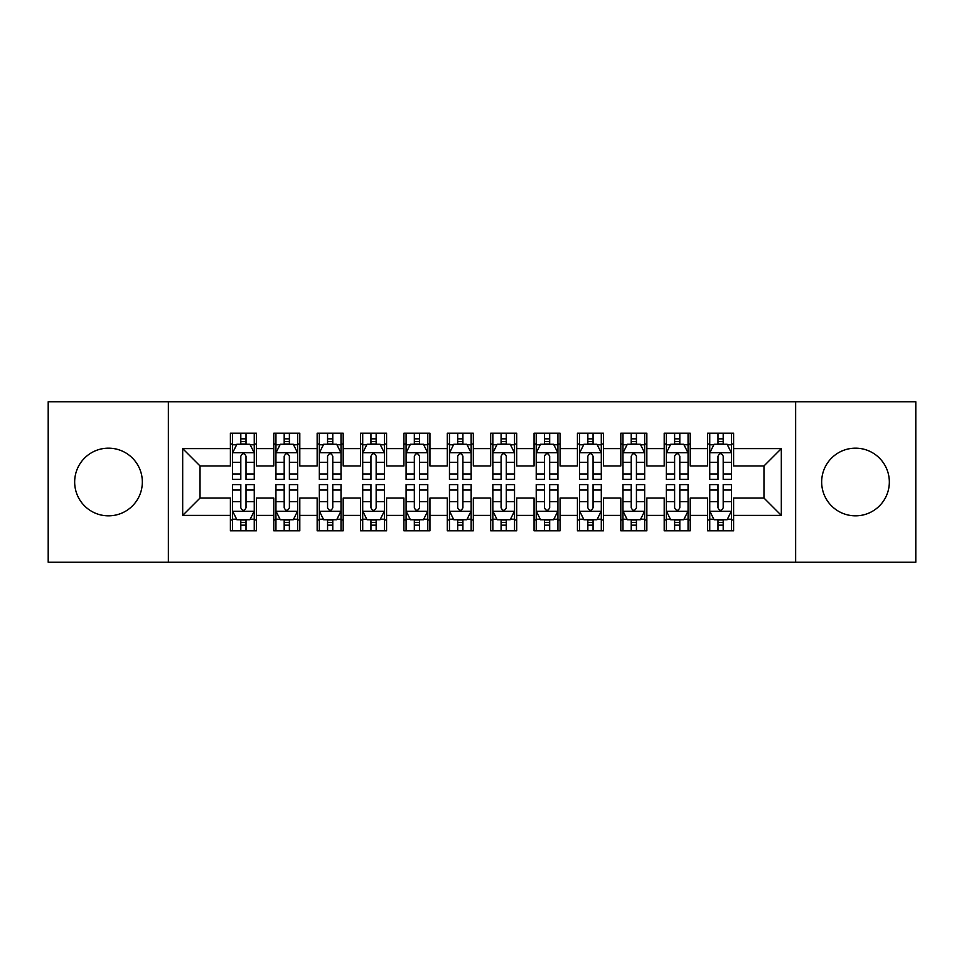 <?xml version="1.0" encoding="UTF-8"?>
<svg xmlns="http://www.w3.org/2000/svg" width="964" height="964" viewBox="0 0 964 964"><rect width="100%" height="100%" fill="white"/><g stroke="black" fill="none" stroke-linecap="round" stroke-linejoin="round"><path stroke-width="1.45" d="M855.502 448.164A33.836 33.836 0 0 0 821.665 482A33.836 33.836 0 0 0 855.502 515.836A33.836 33.836 0 0 0 889.338 482A33.836 33.836 0 0 0 855.502 448.164M108.498 448.164A33.836 33.836 0 0 0 74.662 482A33.836 33.836 0 0 0 108.498 515.836A33.836 33.836 0 0 0 142.335 482A33.836 33.836 0 0 0 108.498 448.164M795.637 562.253L915.8 562.253L915.8 401.747L795.637 401.747L795.637 562.253L168.363 562.253L168.363 401.747L48.2 401.747L48.2 562.253L168.363 562.253M795.637 401.747L168.363 401.747M182.678 515.403L182.678 448.597L230.396 448.597L230.396 465.949L200.03 465.949L200.03 498.051L182.678 515.403L230.396 515.403L230.396 530.803L256.424 530.803L256.424 515.403L273.776 515.403L273.776 530.803L299.804 530.803L299.804 515.403L317.156 515.403L317.156 530.803L343.184 530.803L343.184 515.403L360.536 515.403L360.536 530.803L386.564 530.803L386.564 515.403L403.916 515.403L403.916 530.803L429.944 530.803L429.944 515.403L447.296 515.403L447.296 530.803L473.324 530.803L473.324 515.403L490.676 515.403L490.676 530.803L516.704 530.803L516.704 515.403L534.056 515.403L534.056 530.803L560.084 530.803L560.084 515.403L577.436 515.403L577.436 530.803L603.464 530.803L603.464 515.403L620.816 515.403L620.816 530.803L646.844 530.803L646.844 515.403L664.196 515.403L664.196 530.803L690.224 530.803L690.224 515.403L707.576 515.403L707.576 530.803L733.604 530.803L733.604 498.051L763.97 498.051L763.97 465.949L733.604 465.949L733.604 448.597L781.322 448.597L781.322 515.403L733.604 515.403M733.604 448.597L733.604 433.198L707.576 433.198L707.576 448.597L690.224 448.597L690.224 433.198L664.196 433.198L664.196 448.597L646.844 448.597L646.844 433.198L620.816 433.198L620.816 448.597L603.464 448.597L603.464 433.198L577.436 433.198L577.436 448.597L560.084 448.597L560.084 433.198L534.056 433.198L534.056 448.597L516.704 448.597L516.704 433.198L490.676 433.198L490.676 448.597L473.324 448.597L473.324 433.198L447.296 433.198L447.296 448.597L429.944 448.597L429.944 433.198L403.916 433.198L403.916 448.597L386.564 448.597L386.564 433.198L360.536 433.198L360.536 448.597L343.184 448.597L343.184 433.198L317.156 433.198L317.156 448.597L299.804 448.597L299.804 433.198L273.776 433.198L273.776 448.597L256.424 448.597L256.424 433.198L230.396 433.198L230.396 448.597M690.224 515.403L690.224 498.051L707.576 498.051L707.576 515.403M781.322 448.597L763.97 465.949M646.844 515.403L646.844 498.051L664.196 498.051L664.196 515.403M707.576 448.597L707.576 465.949L690.224 465.949L690.224 448.597M603.464 515.403L603.464 498.051L620.816 498.051L620.816 515.403M664.196 448.597L664.196 465.949L646.844 465.949L646.844 448.597M560.084 515.403L560.084 498.051L577.436 498.051L577.436 515.403M620.816 448.597L620.816 465.949L603.464 465.949L603.464 448.597M516.704 515.403L516.704 498.051L534.056 498.051L534.056 515.403M577.436 448.597L577.436 465.949L560.084 465.949L560.084 448.597M473.324 515.403L473.324 498.051L490.676 498.051L490.676 515.403M534.056 448.597L534.056 465.949L516.704 465.949L516.704 448.597M429.944 515.403L429.944 498.051L447.296 498.051L447.296 515.403M490.676 448.597L490.676 465.949L473.324 465.949L473.324 448.597M386.564 515.403L386.564 498.051L403.916 498.051L403.916 515.403M447.296 448.597L447.296 465.949L429.944 465.949L429.944 448.597M343.184 515.403L343.184 498.051L360.536 498.051L360.536 515.403M403.916 448.597L403.916 465.949L386.564 465.949L386.564 448.597M299.804 515.403L299.804 498.051L317.156 498.051L317.156 515.403M360.536 448.597L360.536 465.949L343.184 465.949L343.184 448.597M256.424 515.403L256.424 498.051L273.776 498.051L273.776 515.403M317.156 448.597L317.156 465.949L299.804 465.949L299.804 448.597M200.03 498.051L230.396 498.051L230.396 515.403M273.776 448.597L273.776 465.949L256.424 465.949L256.424 448.597M707.576 444.043L709.745 444.043M731.435 444.043L733.604 444.043M664.196 444.043L666.365 444.043M688.055 444.043L690.224 444.043M620.816 444.043L622.985 444.043M644.675 444.043L646.844 444.043M577.436 444.043L579.605 444.043M601.295 444.043L603.464 444.043M534.056 444.043L536.225 444.043M557.915 444.043L560.084 444.043M490.676 444.043L492.845 444.043M514.535 444.043L516.704 444.043M447.296 444.043L449.465 444.043M471.155 444.043L473.324 444.043M403.916 444.043L406.085 444.043M427.775 444.043L429.944 444.043M360.536 444.043L362.705 444.043M384.395 444.043L386.564 444.043M317.156 444.043L319.325 444.043M341.015 444.043L343.184 444.043M273.776 444.043L275.945 444.043M297.635 444.043L299.804 444.043M230.396 444.043L232.565 444.043M254.255 444.043L256.424 444.043M230.396 519.957L232.565 519.957M254.255 519.957L256.424 519.957M273.776 519.957L275.945 519.957M297.635 519.957L299.804 519.957M317.156 519.957L319.325 519.957M341.015 519.957L343.184 519.957M360.536 519.957L362.705 519.957M384.395 519.957L386.564 519.957M403.916 519.957L406.085 519.957M427.775 519.957L429.944 519.957M447.296 519.957L449.465 519.957M471.155 519.957L473.324 519.957M490.676 519.957L492.845 519.957M514.535 519.957L516.704 519.957M534.056 519.957L536.225 519.957M557.915 519.957L560.084 519.957M577.436 519.957L579.605 519.957M601.295 519.957L603.464 519.957M620.816 519.957L622.985 519.957M644.675 519.957L646.844 519.957M664.196 519.957L666.365 519.957M688.055 519.957L690.224 519.957M707.576 519.957L709.745 519.957M731.435 519.957L733.604 519.957M182.678 448.597L200.03 465.949M763.97 498.051L781.322 515.403M246.013 438.837L240.807 438.837M254.255 473.963L246.013 473.963L246.013 479.397L254.255 479.397L254.255 452.935L249.917 444.259L236.903 444.259L232.565 452.935L232.565 479.397L240.807 479.397L240.807 473.963L232.565 473.963M232.565 452.935L232.565 433.198M254.255 452.935L254.255 433.198M240.807 444.259L240.807 433.198M246.013 433.198L246.013 444.259M246.013 473.963L246.013 456.189C244.278 452.851 242.542 452.851 240.807 456.189L240.807 473.963M246.013 444.043L240.807 444.043M240.807 525.163L246.013 525.163M232.565 490.037L240.807 490.037L240.807 484.603L232.565 484.603L232.565 511.065L236.903 519.741L249.917 519.741L254.255 511.065L254.255 484.603L246.013 484.603L246.013 490.037L254.255 490.037M254.255 511.065L254.255 530.803M232.565 511.065L232.565 530.803M246.013 519.741L246.013 530.803M240.807 530.803L240.807 519.741M240.807 490.037L240.807 507.811C242.542 511.149 244.278 511.149 246.013 507.811L246.013 490.037M240.807 519.957L246.013 519.957M289.393 438.837L284.187 438.837M297.635 473.963L289.393 473.963L289.393 479.397L297.635 479.397L297.635 452.935L293.297 444.259L280.283 444.259L275.945 452.935L275.945 479.397L284.187 479.397L284.187 473.963L275.945 473.963M275.945 452.935L275.945 433.198M297.635 452.935L297.635 433.198M284.187 444.259L284.187 433.198M289.393 433.198L289.393 444.259M289.393 473.963L289.393 456.189C287.658 452.851 285.922 452.851 284.187 456.189L284.187 473.963M289.393 444.043L284.187 444.043M332.773 438.837L327.567 438.837M341.015 473.963L332.773 473.963L332.773 479.397L341.015 479.397L341.015 452.935L336.677 444.259L323.663 444.259L319.325 452.935L319.325 479.397L327.567 479.397L327.567 473.963L319.325 473.963M319.325 452.935L319.325 433.198M341.015 452.935L341.015 433.198M327.567 444.259L327.567 433.198M332.773 433.198L332.773 444.259M332.773 473.963L332.773 456.189C331.038 452.851 329.302 452.851 327.567 456.189L327.567 473.963M332.773 444.043L327.567 444.043M284.187 525.163L289.393 525.163M275.945 490.037L284.187 490.037L284.187 484.603L275.945 484.603L275.945 511.065L280.283 519.741L293.297 519.741L297.635 511.065L297.635 484.603L289.393 484.603L289.393 490.037L297.635 490.037M297.635 511.065L297.635 530.803M275.945 511.065L275.945 530.803M289.393 519.741L289.393 530.803M284.187 530.803L284.187 519.741M284.187 490.037L284.187 507.811C285.922 511.149 287.658 511.149 289.393 507.811L289.393 490.037M284.187 519.957L289.393 519.957M327.567 525.163L332.773 525.163M319.325 490.037L327.567 490.037L327.567 484.603L319.325 484.603L319.325 511.065L323.663 519.741L336.677 519.741L341.015 511.065L341.015 484.603L332.773 484.603L332.773 490.037L341.015 490.037M341.015 511.065L341.015 530.803M319.325 511.065L319.325 530.803M332.773 519.741L332.773 530.803M327.567 530.803L327.567 519.741M327.567 490.037L327.567 507.811C329.302 511.149 331.038 511.149 332.773 507.811L332.773 490.037M327.567 519.957L332.773 519.957M376.153 438.837L370.947 438.837M384.395 473.963L376.153 473.963L376.153 479.397L384.395 479.397L384.395 452.935L380.057 444.259L367.043 444.259L362.705 452.935L362.705 479.397L370.947 479.397L370.947 473.963L362.705 473.963M362.705 452.935L362.705 433.198M384.395 452.935L384.395 433.198M370.947 444.259L370.947 433.198M376.153 433.198L376.153 444.259M376.153 473.963L376.153 456.189C374.418 452.851 372.682 452.851 370.947 456.189L370.947 473.963M376.153 444.043L370.947 444.043M419.533 438.837L414.327 438.837M427.775 473.963L419.533 473.963L419.533 479.397L427.775 479.397L427.775 452.935L423.437 444.259L410.423 444.259L406.085 452.935L406.085 479.397L414.327 479.397L414.327 473.963L406.085 473.963M406.085 452.935L406.085 433.198M427.775 452.935L427.775 433.198M414.327 444.259L414.327 433.198M419.533 433.198L419.533 444.259M419.533 473.963L419.533 456.189C417.798 452.851 416.062 452.851 414.327 456.189L414.327 473.963M419.533 444.043L414.327 444.043M370.947 525.163L376.153 525.163M362.705 490.037L370.947 490.037L370.947 484.603L362.705 484.603L362.705 511.065L367.043 519.741L380.057 519.741L384.395 511.065L384.395 484.603L376.153 484.603L376.153 490.037L384.395 490.037M384.395 511.065L384.395 530.803M362.705 511.065L362.705 530.803M376.153 519.741L376.153 530.803M370.947 530.803L370.947 519.741M370.947 490.037L370.947 507.811C372.682 511.149 374.418 511.149 376.153 507.811L376.153 490.037M370.947 519.957L376.153 519.957M414.327 525.163L419.533 525.163M406.085 490.037L414.327 490.037L414.327 484.603L406.085 484.603L406.085 511.065L410.423 519.741L423.437 519.741L427.775 511.065L427.775 484.603L419.533 484.603L419.533 490.037L427.775 490.037M427.775 511.065L427.775 530.803M406.085 511.065L406.085 530.803M419.533 519.741L419.533 530.803M414.327 530.803L414.327 519.741M414.327 490.037L414.327 507.811C416.062 511.149 417.798 511.149 419.533 507.811L419.533 490.037M414.327 519.957L419.533 519.957M462.913 438.837L457.707 438.837M471.155 473.963L462.913 473.963L462.913 479.397L471.155 479.397L471.155 452.935L466.817 444.259L453.803 444.259L449.465 452.935L449.465 479.397L457.707 479.397L457.707 473.963L449.465 473.963M449.465 452.935L449.465 433.198M471.155 452.935L471.155 433.198M457.707 444.259L457.707 433.198M462.913 433.198L462.913 444.259M462.913 473.963L462.913 456.189C461.178 452.851 459.442 452.851 457.707 456.189L457.707 473.963M462.913 444.043L457.707 444.043M457.707 525.163L462.913 525.163M449.465 490.037L457.707 490.037L457.707 484.603L449.465 484.603L449.465 511.065L453.803 519.741L466.817 519.741L471.155 511.065L471.155 484.603L462.913 484.603L462.913 490.037L471.155 490.037M471.155 511.065L471.155 530.803M449.465 511.065L449.465 530.803M462.913 519.741L462.913 530.803M457.707 530.803L457.707 519.741M457.707 490.037L457.707 507.811C459.442 511.149 461.178 511.149 462.913 507.811L462.913 490.037M457.707 519.957L462.913 519.957M506.293 438.837L501.087 438.837M514.535 473.963L506.293 473.963L506.293 479.397L514.535 479.397L514.535 452.935L510.197 444.259L497.183 444.259L492.845 452.935L492.845 479.397L501.087 479.397L501.087 473.963L492.845 473.963M492.845 452.935L492.845 433.198M514.535 452.935L514.535 433.198M501.087 444.259L501.087 433.198M506.293 433.198L506.293 444.259M506.293 473.963L506.293 456.189C504.558 452.851 502.822 452.851 501.087 456.189L501.087 473.963M506.293 444.043L501.087 444.043M501.087 525.163L506.293 525.163M492.845 490.037L501.087 490.037L501.087 484.603L492.845 484.603L492.845 511.065L497.183 519.741L510.197 519.741L514.535 511.065L514.535 484.603L506.293 484.603L506.293 490.037L514.535 490.037M514.535 511.065L514.535 530.803M492.845 511.065L492.845 530.803M506.293 519.741L506.293 530.803M501.087 530.803L501.087 519.741M501.087 490.037L501.087 507.811C502.822 511.149 504.558 511.149 506.293 507.811L506.293 490.037M501.087 519.957L506.293 519.957M549.673 438.837L544.467 438.837M557.915 473.963L549.673 473.963L549.673 479.397L557.915 479.397L557.915 452.935L553.577 444.259L540.563 444.259L536.225 452.935L536.225 479.397L544.467 479.397L544.467 473.963L536.225 473.963M536.225 452.935L536.225 433.198M557.915 452.935L557.915 433.198M544.467 444.259L544.467 433.198M549.673 433.198L549.673 444.259M549.673 473.963L549.673 456.189C547.938 452.851 546.202 452.851 544.467 456.189L544.467 473.963M549.673 444.043L544.467 444.043M544.467 525.163L549.673 525.163M536.225 490.037L544.467 490.037L544.467 484.603L536.225 484.603L536.225 511.065L540.563 519.741L553.577 519.741L557.915 511.065L557.915 484.603L549.673 484.603L549.673 490.037L557.915 490.037M557.915 511.065L557.915 530.803M536.225 511.065L536.225 530.803M549.673 519.741L549.673 530.803M544.467 530.803L544.467 519.741M544.467 490.037L544.467 507.811C546.202 511.149 547.938 511.149 549.673 507.811L549.673 490.037M544.467 519.957L549.673 519.957M593.053 438.837L587.847 438.837M601.295 473.963L593.053 473.963L593.053 479.397L601.295 479.397L601.295 452.935L596.957 444.259L583.943 444.259L579.605 452.935L579.605 479.397L587.847 479.397L587.847 473.963L579.605 473.963M579.605 452.935L579.605 433.198M601.295 452.935L601.295 433.198M587.847 444.259L587.847 433.198M593.053 433.198L593.053 444.259M593.053 473.963L593.053 456.189C591.318 452.851 589.582 452.851 587.847 456.189L587.847 473.963M593.053 444.043L587.847 444.043M587.847 525.163L593.053 525.163M579.605 490.037L587.847 490.037L587.847 484.603L579.605 484.603L579.605 511.065L583.943 519.741L596.957 519.741L601.295 511.065L601.295 484.603L593.053 484.603L593.053 490.037L601.295 490.037M601.295 511.065L601.295 530.803M579.605 511.065L579.605 530.803M593.053 519.741L593.053 530.803M587.847 530.803L587.847 519.741M587.847 490.037L587.847 507.811C589.582 511.149 591.318 511.149 593.053 507.811L593.053 490.037M587.847 519.957L593.053 519.957M636.433 438.837L631.227 438.837M644.675 473.963L636.433 473.963L636.433 479.397L644.675 479.397L644.675 452.935L640.337 444.259L627.323 444.259L622.985 452.935L622.985 479.397L631.227 479.397L631.227 473.963L622.985 473.963M622.985 452.935L622.985 433.198M644.675 452.935L644.675 433.198M631.227 444.259L631.227 433.198M636.433 433.198L636.433 444.259M636.433 473.963L636.433 456.189C634.698 452.851 632.962 452.851 631.227 456.189L631.227 473.963M636.433 444.043L631.227 444.043M631.227 525.163L636.433 525.163M622.985 490.037L631.227 490.037L631.227 484.603L622.985 484.603L622.985 511.065L627.323 519.741L640.337 519.741L644.675 511.065L644.675 484.603L636.433 484.603L636.433 490.037L644.675 490.037M644.675 511.065L644.675 530.803M622.985 511.065L622.985 530.803M636.433 519.741L636.433 530.803M631.227 530.803L631.227 519.741M631.227 490.037L631.227 507.811C632.962 511.149 634.698 511.149 636.433 507.811L636.433 490.037M631.227 519.957L636.433 519.957M679.813 438.837L674.607 438.837M688.055 473.963L679.813 473.963L679.813 479.397L688.055 479.397L688.055 452.935L683.717 444.259L670.703 444.259L666.365 452.935L666.365 479.397L674.607 479.397L674.607 473.963L666.365 473.963M666.365 452.935L666.365 433.198M688.055 452.935L688.055 433.198M674.607 444.259L674.607 433.198M679.813 433.198L679.813 444.259M679.813 473.963L679.813 456.189C678.078 452.851 676.342 452.851 674.607 456.189L674.607 473.963M679.813 444.043L674.607 444.043M674.607 525.163L679.813 525.163M666.365 490.037L674.607 490.037L674.607 484.603L666.365 484.603L666.365 511.065L670.703 519.741L683.717 519.741L688.055 511.065L688.055 484.603L679.813 484.603L679.813 490.037L688.055 490.037M688.055 511.065L688.055 530.803M666.365 511.065L666.365 530.803M679.813 519.741L679.813 530.803M674.607 530.803L674.607 519.741M674.607 490.037L674.607 507.811C676.342 511.149 678.078 511.149 679.813 507.811L679.813 490.037M674.607 519.957L679.813 519.957M723.193 438.837L717.987 438.837M731.435 473.963L723.193 473.963L723.193 479.397L731.435 479.397L731.435 452.935L727.097 444.259L714.083 444.259L709.745 452.935L709.745 479.397L717.987 479.397L717.987 473.963L709.745 473.963M709.745 452.935L709.745 433.198M731.435 452.935L731.435 433.198M717.987 444.259L717.987 433.198M723.193 433.198L723.193 444.259M723.193 473.963L723.193 456.189C721.458 452.851 719.722 452.851 717.987 456.189L717.987 473.963M723.193 444.043L717.987 444.043M717.987 525.163L723.193 525.163M709.745 490.037L717.987 490.037L717.987 484.603L709.745 484.603L709.745 511.065L714.083 519.741L727.097 519.741L731.435 511.065L731.435 484.603L723.193 484.603L723.193 490.037L731.435 490.037M731.435 511.065L731.435 530.803M709.745 511.065L709.745 530.803M723.193 519.741L723.193 530.803M717.987 530.803L717.987 519.741M717.987 490.037L717.987 507.811C719.722 511.149 721.458 511.149 723.193 507.811L723.193 490.037M717.987 519.957L723.193 519.957M254.147 452.719L232.673 452.719M232.565 444.778L236.638 444.778M250.182 444.778L254.255 444.778M240.807 462.334L232.565 462.334M254.255 462.334L246.013 462.334M246.013 441.596L240.807 441.596M232.673 511.282L254.147 511.282M254.255 519.222L250.182 519.222M236.638 519.222L232.565 519.222M246.013 501.666L254.255 501.666M232.565 501.666L240.807 501.666M240.807 522.404L246.013 522.404M297.527 452.719L276.053 452.719M275.945 444.778L280.018 444.778M293.562 444.778L297.635 444.778M284.187 462.334L275.945 462.334M297.635 462.334L289.393 462.334M289.393 441.596L284.187 441.596M340.907 452.719L319.433 452.719M319.325 444.778L323.398 444.778M336.942 444.778L341.015 444.778M327.567 462.334L319.325 462.334M341.015 462.334L332.773 462.334M332.773 441.596L327.567 441.596M276.053 511.282L297.527 511.282M297.635 519.222L293.562 519.222M280.018 519.222L275.945 519.222M289.393 501.666L297.635 501.666M275.945 501.666L284.187 501.666M284.187 522.404L289.393 522.404M319.433 511.282L340.907 511.282M341.015 519.222L336.942 519.222M323.398 519.222L319.325 519.222M332.773 501.666L341.015 501.666M319.325 501.666L327.567 501.666M327.567 522.404L332.773 522.404M384.287 452.719L362.813 452.719M362.705 444.778L366.778 444.778M380.322 444.778L384.395 444.778M370.947 462.334L362.705 462.334M384.395 462.334L376.153 462.334M376.153 441.596L370.947 441.596M427.667 452.719L406.193 452.719M406.085 444.778L410.158 444.778M423.702 444.778L427.775 444.778M414.327 462.334L406.085 462.334M427.775 462.334L419.533 462.334M419.533 441.596L414.327 441.596M362.813 511.282L384.287 511.282M384.395 519.222L380.322 519.222M366.778 519.222L362.705 519.222M376.153 501.666L384.395 501.666M362.705 501.666L370.947 501.666M370.947 522.404L376.153 522.404M406.193 511.282L427.667 511.282M427.775 519.222L423.702 519.222M410.158 519.222L406.085 519.222M419.533 501.666L427.775 501.666M406.085 501.666L414.327 501.666M414.327 522.404L419.533 522.404M471.047 452.719L449.573 452.719M449.465 444.778L453.538 444.778M467.082 444.778L471.155 444.778M457.707 462.334L449.465 462.334M471.155 462.334L462.913 462.334M462.913 441.596L457.707 441.596M449.573 511.282L471.047 511.282M471.155 519.222L467.082 519.222M453.538 519.222L449.465 519.222M462.913 501.666L471.155 501.666M449.465 501.666L457.707 501.666M457.707 522.404L462.913 522.404M514.427 452.719L492.953 452.719M492.845 444.778L496.918 444.778M510.462 444.778L514.535 444.778M501.087 462.334L492.845 462.334M514.535 462.334L506.293 462.334M506.293 441.596L501.087 441.596M492.953 511.282L514.427 511.282M514.535 519.222L510.462 519.222M496.918 519.222L492.845 519.222M506.293 501.666L514.535 501.666M492.845 501.666L501.087 501.666M501.087 522.404L506.293 522.404M557.807 452.719L536.333 452.719M536.225 444.778L540.298 444.778M553.842 444.778L557.915 444.778M544.467 462.334L536.225 462.334M557.915 462.334L549.673 462.334M549.673 441.596L544.467 441.596M536.333 511.282L557.807 511.282M557.915 519.222L553.842 519.222M540.298 519.222L536.225 519.222M549.673 501.666L557.915 501.666M536.225 501.666L544.467 501.666M544.467 522.404L549.673 522.404M601.187 452.719L579.713 452.719M579.605 444.778L583.678 444.778M597.222 444.778L601.295 444.778M587.847 462.334L579.605 462.334M601.295 462.334L593.053 462.334M593.053 441.596L587.847 441.596M579.713 511.282L601.187 511.282M601.295 519.222L597.222 519.222M583.678 519.222L579.605 519.222M593.053 501.666L601.295 501.666M579.605 501.666L587.847 501.666M587.847 522.404L593.053 522.404M644.567 452.719L623.093 452.719M622.985 444.778L627.058 444.778M640.602 444.778L644.675 444.778M631.227 462.334L622.985 462.334M644.675 462.334L636.433 462.334M636.433 441.596L631.227 441.596M623.093 511.282L644.567 511.282M644.675 519.222L640.602 519.222M627.058 519.222L622.985 519.222M636.433 501.666L644.675 501.666M622.985 501.666L631.227 501.666M631.227 522.404L636.433 522.404M687.947 452.719L666.473 452.719M666.365 444.778L670.438 444.778M683.982 444.778L688.055 444.778M674.607 462.334L666.365 462.334M688.055 462.334L679.813 462.334M679.813 441.596L674.607 441.596M666.473 511.282L687.947 511.282M688.055 519.222L683.982 519.222M670.438 519.222L666.365 519.222M679.813 501.666L688.055 501.666M666.365 501.666L674.607 501.666M674.607 522.404L679.813 522.404M731.327 452.719L709.853 452.719M709.745 444.778L713.818 444.778M727.362 444.778L731.435 444.778M717.987 462.334L709.745 462.334M731.435 462.334L723.193 462.334M723.193 441.596L717.987 441.596M709.853 511.282L731.327 511.282M731.435 519.222L727.362 519.222M713.818 519.222L709.745 519.222M723.193 501.666L731.435 501.666M709.745 501.666L717.987 501.666M717.987 522.404L723.193 522.404"/></g></svg>
